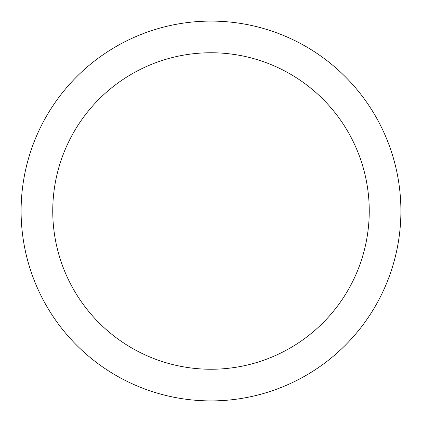 <?xml version="1.0" encoding="UTF-8"?>
<svg xmlns="http://www.w3.org/2000/svg" width="422" height="422" viewBox="0 0 422 422"><rect width="100%" height="100%" fill="white"/><g stroke="black" fill="none" stroke-linecap="round" stroke-linejoin="round"><path stroke-width="0.63" d="M211 21.1A189.9 189.9 0 0 1 400.9 211A189.9 189.9 0 0 1 211 400.9A189.9 189.9 0 0 1 21.1 211A189.9 189.9 0 0 1 211 21.1M211 52.75A158.25 158.25 0 0 1 369.25 211A158.25 158.25 0 0 1 211 369.25A158.25 158.25 0 0 1 52.75 211A158.25 158.25 0 0 1 211 52.75"/></g></svg>
